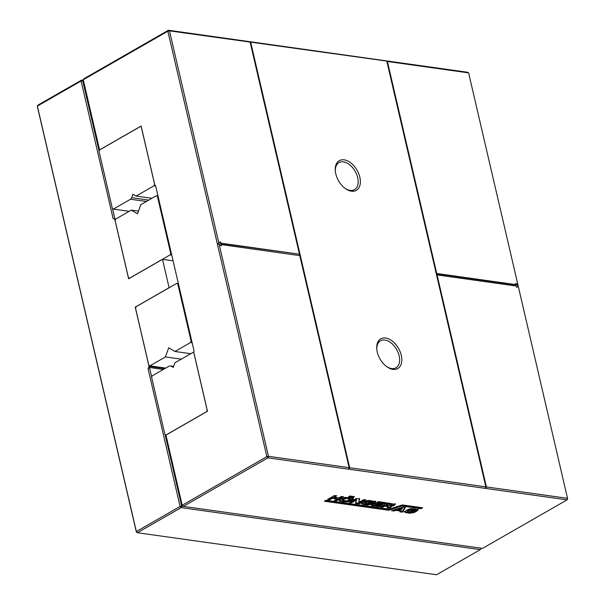 <?xml version="1.0" encoding="UTF-8"?>
<svg xmlns="http://www.w3.org/2000/svg" width="605" height="605" viewBox="0 0 605 605"><rect width="100%" height="100%" fill="white"/><g stroke="black" fill="none" stroke-linecap="round" stroke-linejoin="round"><path stroke-width="0.91" d="M516.035 284.63L436.734 273.49L387.397 61.476L468.61 72.88L517.971 284.993L515.717 283.284L516.035 284.63L515.505 284.932L436.281 273.8M518.258 286.226L516.678 287.398L516.36 286.052L437.067 274.912L486.405 486.927L567.611 498.339L567.074 499.859L567.641 498.906L517.971 284.993M518.084 285.779L515.914 284.138M436.734 273.49L436.265 273.755M387.397 61.476L386.769 61.347M468.61 72.88L467.567 72.267L168.424 30.25L83.845 78.794L83.271 79.747L99.591 149.874L141.116 126.037L154.895 185.259L155.591 185.674L194.069 351.006L193.706 352.019L207.485 411.241L165.959 435.078L182.302 505.772L165.959 435.078M386.701 61.067L169.468 30.863L168.424 30.25L167.857 31.203L169.468 30.863L218.828 242.976L220.409 241.803L220.719 243.149L299.467 254.206L220.19 243.452L219.895 242.181M518.175 286.195L516.655 287.322M485.815 486.972L486.042 487.948L485.497 487.864L485.86 486.851L386.852 61.4M250.13 42.191L299.467 254.206M220.636 245.365L221.052 244.571L221.362 245.917L219.116 244.208L217.944 244.027L218.828 242.976M221.052 244.571L299.8 255.635L349.138 467.65L348.775 468.663L349.327 468.739L349.1 467.763M299.732 255.62L299.407 254.244M349.327 468.739L349.682 467.726L250.682 42.274M485.86 486.851L349.682 467.726M344.162 159.841A17.122 10.656 60.1 0 0 335.291 170.731A17.122 10.656 60.1 0 0 345.629 188.737A17.122 10.656 60.1 0 0 360.361 180.804A17.122 10.656 60.1 0 0 344.162 159.841M385.627 338.006A17.122 10.656 60.1 0 0 376.756 348.896A17.122 10.656 60.1 0 0 387.087 366.902A17.122 10.656 60.1 0 0 401.818 358.969A17.122 10.656 60.1 0 0 385.627 338.006M349.138 467.65L268.476 456.321L267.932 457.841L567.074 499.859L482.488 548.402L183.345 506.385L182.302 505.772M486.405 486.927L486.042 487.948M437.067 274.912L436.598 275.184M219.116 244.208L268.476 456.321L266.865 456.654L167.857 31.203L83.271 79.747L99.545 150.123M220.719 243.149L220.19 243.452M345.19 188.427A15.564 9.688 60.1 0 0 354.5 189.622A15.564 9.688 60.1 0 0 356.678 174.437A15.564 9.688 60.1 0 0 343.436 161.868A15.564 9.688 60.1 0 0 339.004 162.624A15.564 9.688 60.1 0 0 335.344 171.268M386.648 366.592A15.564 9.688 60.1 0 0 395.965 367.787A15.564 9.688 60.1 0 0 398.135 352.602A15.564 9.688 60.1 0 0 384.901 340.033A15.564 9.688 60.1 0 0 380.469 340.789A15.564 9.688 60.1 0 0 376.802 349.433M266.865 456.654L182.279 505.198L183.345 506.385L267.932 457.841L266.865 456.654M402.333 504.925L389.015 509.16L326.004 500.305L324.393 501.227L388.66 510.257L401.879 506.014L421.004 508.699L422.608 507.776L402.333 504.925M375.108 504.971L380.9 505.78L379.244 506.733L371.281 505.614L378.216 501.636L386.081 502.74L384.47 503.662L378.775 502.861L377.656 503.504L383.033 504.26L381.596 505.084L376.227 504.328L375.108 504.971L374.941 504.252L376.06 503.617L376.227 504.328M334.505 495.495L336.728 495.805L334.262 497.219L338.898 497.87L341.356 496.455L343.579 496.765L336.599 500.774L334.376 500.464L337.015 498.943L332.387 498.293L329.748 499.813L327.524 499.496L334.505 495.495M395.36 504.328L394.036 505.515L390.86 506.445L391.344 506.831L389.386 508.155L387.162 507.845L387.888 506.665L384.508 506.188L382.715 507.217L380.492 506.907L387.427 502.929L395.367 504.366M390.701 505.742L391.306 506.672M387.722 505.954L388.539 506.877L387.722 505.954L384.341 505.477L382.549 506.506L381.46 506.355M402.363 512.185L399.86 511.83L400.419 511.013L395.927 510.386L394.029 511.013L391.571 510.665L402.491 507.217L405.358 507.618L402.363 512.185L402.196 511.467L399.693 511.119M339.239 500.494L339.375 501.069L340.539 499.473L345.122 497.37L353.403 498.369L353.169 499.231L348.147 501.885L343.829 501.885L339.178 500.804M353.403 498.369L353.169 499.231L353.002 498.52L347.988 501.174L343.663 501.174L339.208 500.358M364.8 502.672L364.959 503.383L369.315 504.026L370.215 503.64L367.485 503.254L368.868 502.46L373.829 503.156L371.81 504.313L366.796 505.107L361.631 503.935L364.112 502.014L367.447 500.569L369.557 500.448L375.69 501.696L374.366 502.853L372.143 502.536L372.438 502.006L368.09 501.553L364.966 503.42L364.8 502.672L367.923 500.842L372.272 501.288L372.453 502.354M366.033 499.919L359.06 503.927L355.581 503.443L356.519 499.957L351.505 502.838L349.289 502.521L356.216 498.543L359.642 499.027L358.712 502.536L363.809 499.609L366.033 499.919M415.022 510.507L414.833 509.44L412.519 509.055L410.492 508.994L408.383 510.007L407.362 510.824L407.528 511.535L408.836 511.913L412.784 511.792L410.054 511.406L411.438 510.612L416.391 511.308L414.38 512.465L409.358 513.259L404.2 512.087L406.681 510.166L410.008 508.722L414.017 508.835L418.252 509.849L416.928 510.998L414.705 510.688L415 510.159L410.659 509.705L407.536 511.573L407.377 510.885M348.457 496.849L349.932 496.002L351.83 496.266L350.355 497.113L348.457 496.849M351.187 497.227L352.662 496.38L354.515 496.644L353.04 497.492L351.187 497.227M325.354 500.675L388.493 509.546L401.712 505.296L420.838 507.988L421.481 507.618M388.66 510.257L388.493 509.546M401.879 506.014L401.712 505.296M421.004 508.699L420.838 507.988M381.596 505.084L381.43 504.366L376.06 503.617M381.899 504.101L381.43 504.366M377.656 503.504L377.497 502.793L378.609 502.15L378.775 502.861M384.47 503.662L384.311 502.952L378.609 502.15M384.954 502.581L384.311 502.952M379.244 506.733L379.078 506.014L372.241 505.062M379.766 505.621L379.078 506.014M329.748 499.813L329.581 499.095L328.492 498.943M332.387 498.293L332.221 497.582L329.581 499.095M337.015 498.943L336.849 498.233L332.221 497.582M336.599 500.774L336.433 500.063L335.344 499.904M342.445 496.607L336.433 500.063M334.262 497.219L334.096 496.508L335.594 495.646M382.715 507.217L382.549 506.506M384.508 506.188L384.341 505.477M389.386 508.155L389.219 507.444L388.115 507.285M391.178 506.12L389.219 507.444M390.906 506.423L390.747 505.735M395.194 503.617L393.87 504.804L390.739 505.704M405.191 506.907L402.196 511.467M394.029 511.013L393.863 510.302L393.084 510.189M395.927 510.386L395.761 509.675L393.863 510.302M400.419 511.013L400.253 510.302L395.761 509.675M353.237 497.658L353.002 498.52M372.695 502.997L366.63 504.396L361.465 503.224M370.215 503.64L370.048 502.929L368.453 502.702M374.366 502.853L374.2 502.135L371.977 501.825M375.524 500.978L374.2 502.135M364.906 499.76L358.894 503.216L355.415 502.725M359.06 503.927L358.894 503.216M358.712 502.536L359.476 498.316M351.505 502.838L351.339 502.12L350.25 501.969M356.519 499.957L356.353 499.246L351.339 502.12M415.264 511.149L409.192 512.548L404.034 511.376M412.784 511.792L412.618 511.081L411.014 510.854M416.928 510.998L416.762 510.287L414.538 509.977M418.085 509.13L416.762 510.287M350.355 497.113L350.189 496.402L349.425 496.289M350.703 496.108L350.189 496.402M353.04 497.492L352.874 496.781L352.155 496.675M353.388 496.486L352.874 496.781M391.473 504.661L391.306 504.026L387.828 503.541L386.134 504.517L386.3 505.228L389.771 505.719L391.639 505.372L391.473 504.744L387.994 504.252L387.828 503.541M402.151 507.625L398.075 508.941L398.241 509.652L401.107 510.06L402.31 508.344L402.151 507.625M342.551 500.237L345.727 498.444L350.318 499.102L349.773 498.195L347.641 497.862L345.561 497.733L342.362 499.473L342.551 500.237L343.39 500.517L347.315 500.842L350.31 499.087L350.151 498.376M391.639 505.372L391.306 504.026M387.994 504.252L386.3 505.228M402.31 508.344L398.241 509.652M342.528 500.138L342.385 499.526M173.627 366.365L170.875 365.98L173.264 367.386L174.898 362.818L193.653 352.049L207.167 410.137L206.623 411.657L165.944 435.003L164.9 434.39L151.636 377.376L152.18 375.856L169.347 366.002L170.875 365.98M155.659 185.969L154.056 185.75L136.087 196.058L132.964 194.213L131.716 197.706L130.544 199.242L113.369 209.096L112.326 208.475L99.061 151.469L99.606 149.942L141.078 126.142L154.593 184.222L154.056 185.75M151.923 198.281L136.087 196.058M148.747 200.096L131.716 197.706M146.372 201.465L130.544 199.242M129.205 211.319L113.369 209.096M115.593 219.35L113.112 218.534L81.108 80.987L82.719 80.647L81.675 80.034L83.293 80.261M115.487 219.645L113.112 218.534M114.973 219.26L112.485 208.574M99.144 151.235L82.719 80.647L83.399 80.745M136.39 532.12L137.433 532.733L181.182 507.625L480.317 549.642L480.892 548.69L480.317 549.642L436.576 574.75L137.433 532.733L136.367 531.545L136.39 532.12L37.389 106.661L37.359 106.094L81.108 80.987L81.675 80.034L37.926 105.141L37.359 106.094L136.367 531.545L180.108 506.445L181.182 507.625L181.727 506.105L165.059 434.481M135.906 307.234L135.225 307.143L149.011 366.365L148.104 368.899L180.108 506.445L183.232 506.317M135.225 307.143L169.097 287.708L162.495 259.341L128.631 278.776L114.844 219.554M173.083 260.831L162.495 259.341M164.84 368.589L149.011 366.365M163.35 369.443L149.465 367.492L148.104 368.899M149.465 367.492L151.711 377.149M192.148 342.755L190.537 342.528L174.951 351.475L168.704 347.792L165.437 356.935L149.858 365.874L148.815 365.261L135.55 308.248L136.087 306.727L176.773 283.382L177.809 283.995L191.082 341.008L190.537 342.528M190.779 353.698L174.951 351.475M191.762 341.099L191.082 341.008M178.498 284.093L177.809 283.995M181.273 359.158L165.437 356.935M178.384 283.609L176.773 283.382M165.687 368.097L149.858 365.874M157.981 195.952L156.377 195.725L140.791 204.671L137.524 213.815L131.277 210.124L115.691 219.071L115.147 220.591L128.419 277.604L129.455 278.224L170.141 254.871L170.686 253.351L157.413 196.338L156.377 195.725M158.094 196.436L157.413 196.338M171.366 253.442L170.686 253.351M138.477 211.137L131.277 210.124M171.744 255.098L170.141 254.871M389.968 507.822L389.802 507.111M394.036 505.515L393.87 504.804M343.829 501.885L343.663 501.174M348.147 501.885L347.988 501.174M350.983 500.554L350.817 499.843M371.81 504.313L371.644 503.602M366.796 505.107L366.63 504.396M365.98 502.566L365.813 501.855M368.09 501.553L367.923 500.842M370.116 501.613L369.95 500.902M363.643 504.668L363.476 503.957M406.212 512.821L406.046 512.11M409.358 513.259L409.192 512.548M414.38 512.465L414.213 511.754M408.549 510.718L408.383 510.007M410.659 509.705L410.492 508.994M412.686 509.765L412.519 509.055M349.94 498.906L349.773 498.195M347.807 498.573L347.641 497.862M345.727 498.444L345.561 497.733M343.791 499.261L343.625 498.543M372.498 501.424L372.665 502.135M415.068 509.569L415.234 510.287M391.934 504.245L392.101 504.956"/></g></svg>

